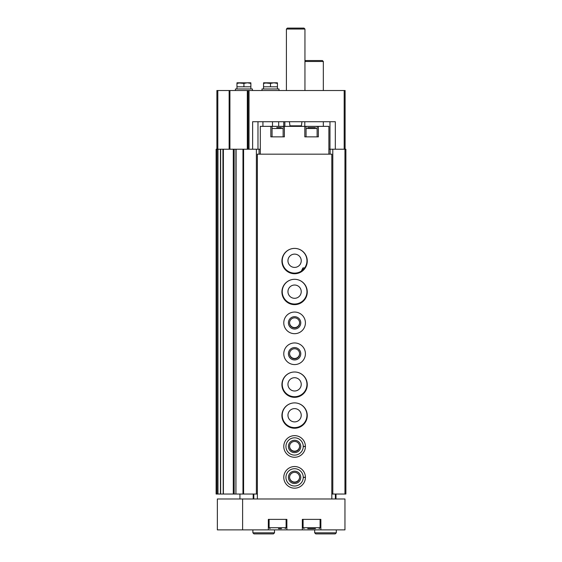 <?xml version="1.0" encoding="UTF-8"?>
<svg xmlns="http://www.w3.org/2000/svg" width="562" height="562" viewBox="0 0 562 562"><rect width="100%" height="100%" fill="white"/><g stroke="black" fill="none" stroke-linecap="round" stroke-linejoin="round"><path stroke-width="0.84" d="M294.593 248.404A12.357 12.357 0 0 0 282.749 264.281A12.357 12.357 0 0 0 301.344 271.116A12.357 12.357 0 0 0 294.593 248.404M294.593 267.407A6.646 6.646 0 0 1 288.84 257.438A6.646 6.646 0 0 1 300.347 257.438A6.646 6.646 0 0 1 294.593 267.407M301.344 271.116L302.939 267.891L302.939 269.879M304.688 267.891L302.939 267.891M330.126 154.164L330.126 149.218L328.889 149.218M252.626 149.218L252.626 121.722L335.324 121.722L335.324 149.218M216.89 149.218L216.89 90.517L345.11 90.517L345.11 149.218M283.754 121.722L283.754 126.359M260.297 149.218L235.914 149.218L235.928 494.04L236.096 149.218M248.095 90.517L248.095 149.218M329.971 121.722L329.971 149.218M222.938 494.04L216.117 494.04L216.117 149.218L223.388 149.218L223.212 494.04L222.938 149.218M223.388 494.04L235.914 494.04L235.914 149.218L223.388 149.218L223.388 494.04M256.384 149.218L256.384 494.04L242.974 494.04L242.974 149.218L242.995 494.04L236.096 494.04M256.384 494.04L257.361 494.04M259.061 154.164L259.061 149.218M294.593 279.3A12.357 12.357 0 0 0 282.236 291.657A12.357 12.357 0 0 0 294.593 304.021A12.357 12.357 0 0 0 306.957 291.657A12.357 12.357 0 0 0 294.593 279.3M294.593 371.995A12.357 12.357 0 0 0 282.236 384.352A12.357 12.357 0 0 0 294.593 396.716A12.357 12.357 0 0 0 306.957 384.352A12.357 12.357 0 0 0 294.593 371.995M294.593 402.891A12.357 12.357 0 0 0 282.236 415.255A12.357 12.357 0 0 0 294.593 427.612A12.357 12.357 0 0 0 306.957 415.255A12.357 12.357 0 0 0 294.593 402.891M330.126 149.218L345.883 149.218L345.883 494.04L344.956 494.04L344.956 149.218M331.826 494.04L332.802 494.04L332.802 149.218M332.802 494.04L344.956 494.04M278.682 121.722L278.682 126.359M257.979 121.722L257.979 149.218M299.602 477.201A5.009 5.009 0 0 1 294.593 482.056A5.009 5.009 0 0 1 289.592 477.201M299.602 446.305A5.009 5.009 0 0 1 294.593 451.16A5.009 5.009 0 0 1 289.592 446.305M294.593 421.893A6.646 6.646 0 0 1 288.84 411.932A6.646 6.646 0 0 1 300.347 411.932A6.646 6.646 0 0 1 294.593 421.893M294.593 390.997A6.646 6.646 0 0 1 288.84 381.029A6.646 6.646 0 0 1 300.347 381.029A6.646 6.646 0 0 1 294.593 390.997M299.602 353.61A5.009 5.009 0 0 1 294.593 358.465A5.009 5.009 0 0 1 289.592 353.61M299.602 322.714A5.009 5.009 0 0 1 294.593 327.569A5.009 5.009 0 0 1 289.592 322.714M294.593 298.303A6.646 6.646 0 0 1 288.84 288.341A6.646 6.646 0 0 1 300.347 288.341A6.646 6.646 0 0 1 294.593 298.303M286.409 90.517L286.409 29.048L304.948 29.048L304.948 90.517M286.409 29.048L287.358 28.1L304 28.1L304.948 29.048M277.445 82.853L263.655 82.79L270.498 83.408L273.968 82.79L277.445 83.408L277.333 82.79L273.968 82.79M278.991 90.517L278.991 88.972L261.997 88.972L261.997 90.517M263.543 82.853L263.543 83.408L267.02 82.79M270.498 83.408L270.498 86.808L263.543 86.808L263.543 88.972M277.445 83.408L277.445 86.808L270.498 86.808M263.543 83.408L263.543 86.808M277.445 86.808L277.445 88.972M250.877 82.853L237.08 82.79L243.922 83.408L247.399 82.79L250.877 83.408L250.764 82.79L247.399 82.79M252.422 90.517L252.422 88.972L235.429 88.972L235.429 90.517M236.967 82.853L236.967 83.408L240.445 82.79M243.922 83.408L243.922 86.808L236.967 86.808L236.967 88.972M250.877 83.408L250.877 86.808L243.922 86.808M236.967 83.408L236.967 86.808M250.877 86.808L250.877 88.972M276.757 127.588L281.464 127.588M310.744 127.588L308.84 127.588M307.73 127.588L315.451 127.588M272.071 126.359L272.071 136.861L283.136 136.861L283.136 126.359L260.297 126.359L260.297 154.164M283.136 126.359L328.889 126.359L328.889 154.164M242.615 498.986L344.956 498.986L344.956 529.882L242.615 529.882L242.615 498.986L217.353 498.986L217.353 529.882L242.615 529.882M268.334 529.882L268.334 519.379L286.873 519.379L286.873 529.882M320.86 529.882L320.86 519.379L302.321 519.379L302.321 529.882M307.73 528.645L315.451 528.645M312.43 528.645L310.744 528.645M304.021 528.645L303.094 527.718L303.094 519.379M278.443 528.645L281.464 528.645M270.034 528.645L269.107 527.718L269.107 519.379M239.939 498.986L239.939 494.04M335.999 494.04L335.999 498.986M253.195 494.04L253.195 498.986M331.826 498.986L331.826 154.164L257.361 154.164L257.361 498.986M294.593 273.736A12.666 12.666 0 0 1 283.627 254.734A12.666 12.666 0 0 1 305.566 254.734A12.666 12.666 0 0 1 294.593 273.736M294.593 304.639A12.666 12.666 0 0 1 283.627 285.637A12.666 12.666 0 0 1 305.566 285.637A12.666 12.666 0 0 1 294.593 304.639M294.593 333.68A10.811 10.811 0 0 1 285.229 317.46A10.811 10.811 0 0 1 303.958 317.46A10.811 10.811 0 0 1 294.593 333.68M294.593 364.576A10.811 10.811 0 0 1 285.229 348.356A10.811 10.811 0 0 1 303.958 348.356A10.811 10.811 0 0 1 294.593 364.576M294.593 397.334A12.666 12.666 0 0 1 283.627 378.331A12.666 12.666 0 0 1 305.566 378.331A12.666 12.666 0 0 1 294.593 397.334M294.593 428.23A12.666 12.666 0 0 1 283.627 409.227A12.666 12.666 0 0 1 305.566 409.227A12.666 12.666 0 0 1 294.593 428.23M305.412 446.354A10.811 10.811 0 0 1 305.412 446.565L303.248 446.488A8.655 8.655 0 0 1 290.259 453.948A8.655 8.655 0 0 1 290.259 438.971A8.655 8.655 0 0 1 303.248 446.425L305.412 446.354A10.811 10.811 0 0 0 289.156 437.11A10.811 10.811 0 0 0 289.156 455.803A10.811 10.811 0 0 0 305.412 446.565A10.811 10.811 0 0 1 289.156 455.803A10.811 10.811 0 0 1 289.156 437.11A10.811 10.811 0 0 1 305.412 446.354M305.412 477.25A10.811 10.811 0 0 1 305.412 477.461L303.248 477.391A8.655 8.655 0 0 1 290.259 484.844A8.655 8.655 0 0 1 290.259 469.867A8.655 8.655 0 0 1 303.248 477.328L305.412 477.25A10.811 10.811 0 0 0 289.156 468.013A10.811 10.811 0 0 0 289.156 486.706A10.811 10.811 0 0 0 305.412 477.461A10.811 10.811 0 0 1 289.156 486.706A10.811 10.811 0 0 1 289.156 468.013A10.811 10.811 0 0 1 305.412 477.25M270.835 126.359L270.835 136.861L284.372 136.861L284.372 126.359M304.822 126.359L304.822 136.861L318.359 136.861L318.359 126.359M306.058 126.359L306.058 136.861L317.123 136.861L317.123 126.359M294.593 483.538A6.182 6.182 0 0 1 289.24 474.265A6.182 6.182 0 0 1 299.946 474.265A6.182 6.182 0 0 1 294.593 483.538M294.593 482.365A5.009 5.009 0 0 1 290.259 474.855A5.009 5.009 0 0 1 298.935 474.855A5.009 5.009 0 0 1 294.593 482.365M294.593 452.635A6.182 6.182 0 0 1 289.24 443.369A6.182 6.182 0 0 1 299.946 443.369A6.182 6.182 0 0 1 294.593 452.635M294.593 451.469A5.009 5.009 0 0 1 290.259 443.952A5.009 5.009 0 0 1 298.935 443.952A5.009 5.009 0 0 1 294.593 451.469M294.593 359.947A6.182 6.182 0 0 1 289.24 350.674A6.182 6.182 0 0 1 299.946 350.674A6.182 6.182 0 0 1 294.593 359.947M294.593 358.774A5.009 5.009 0 0 1 290.259 351.257A5.009 5.009 0 0 1 298.935 351.257A5.009 5.009 0 0 1 294.593 358.774M294.593 329.044A6.182 6.182 0 0 1 289.24 319.778A6.182 6.182 0 0 1 299.946 319.778A6.182 6.182 0 0 1 294.593 329.044M294.593 327.878A5.009 5.009 0 0 1 290.259 320.361A5.009 5.009 0 0 1 298.935 320.361A5.009 5.009 0 0 1 294.593 327.878M304.948 61.49L323.333 61.49L323.333 90.517M304.948 61.335L305.735 60.541L322.384 60.541L323.333 61.49M336.308 529.882L336.308 532.818L335.226 533.9L315.76 533.9L314.678 532.818L336.308 532.818L336.308 529.882M274.509 529.882L274.509 532.818L273.427 533.9L253.961 533.9L252.886 532.818L274.509 532.818L274.509 529.882M344.19 90.517L344.19 149.218M249.022 90.517L249.022 149.218M284.864 121.722L284.864 126.359M217.81 90.517L217.81 149.218M229.141 90.517L229.141 149.218M229.914 90.517L229.914 149.218M247.322 90.517L247.322 149.218M217.016 494.04L217.016 149.218M217.986 494.04L217.986 149.218M220.445 494.04L220.445 149.218M233.286 494.04L233.286 149.218M234.171 494.04L234.171 149.218M243.592 494.04L243.592 149.218M272.5 121.722L272.5 126.359M262.925 121.722L262.925 126.359M289.395 121.722L289.971 125.825L301.387 125.825L301.963 121.722M303.094 527.718L320.087 527.718L319.16 528.645M269.107 527.718L286.1 527.718L285.173 528.645M335.381 494.04L335.381 498.986M253.813 494.04L253.813 498.986M272.071 128.515L283.136 128.515M306.058 128.515L317.123 128.515M303.248 477.328A8.655 8.655 0 0 0 290.259 469.867A8.655 8.655 0 0 0 290.259 484.844A8.655 8.655 0 0 0 303.248 477.391M303.248 446.425A8.655 8.655 0 0 0 290.259 438.971A8.655 8.655 0 0 0 290.259 453.948A8.655 8.655 0 0 0 303.248 446.488M220.634 494.04L220.634 149.218M289.971 125.825L290.582 126.359M301.387 125.825L300.775 126.359M320.087 527.718L320.087 519.379M286.1 527.718L286.1 519.379M323.333 126.359L323.333 121.722M304.794 126.359L304.794 121.722M314.678 529.882L314.678 532.818M252.886 529.882L252.886 532.818"/></g></svg>
